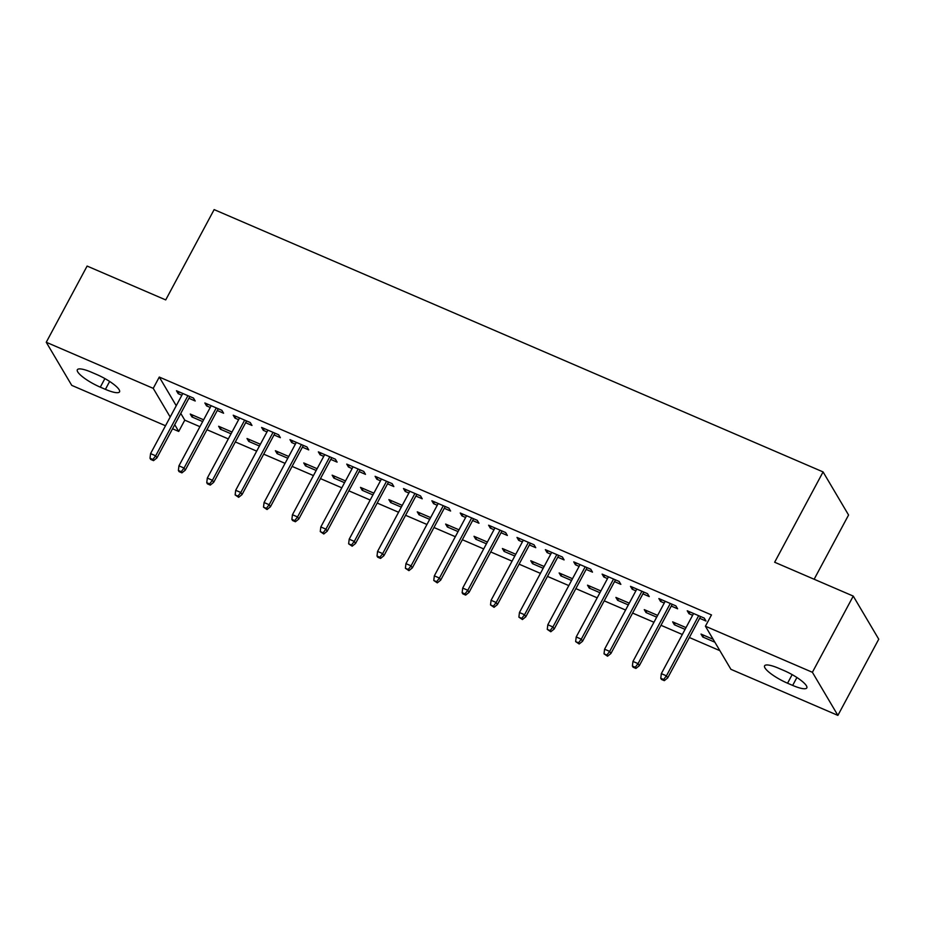 <?xml version="1.0" encoding="UTF-8"?>
<svg xmlns="http://www.w3.org/2000/svg" width="925" height="925" viewBox="0 0 925 925"><rect width="100%" height="100%" fill="white"/><g stroke="black" fill="none" stroke-linecap="round" stroke-linejoin="round"><path stroke-width="1.39" d="M180.78 413.406L184.769 420.158L199.939 426.691M206.969 429.72L228.313 438.913M235.343 441.942L256.688 451.134M263.718 454.163L285.062 463.356M292.092 466.385L313.436 475.577M320.466 478.607L341.811 487.81M348.841 490.828L370.185 500.032M377.215 503.061L398.571 512.253M405.589 515.283L426.945 524.475M433.975 527.504L455.32 536.697M462.35 539.726L483.694 548.918M490.724 551.947L512.068 561.151M519.098 564.169L540.443 573.373M547.473 576.402L568.817 585.594M575.847 588.624L597.192 597.816M604.222 600.845L625.577 610.038M632.596 613.067L653.952 622.259M660.982 625.288L682.326 634.492M689.356 637.51L719.881 650.668M184.769 420.158L178.722 431.443L172.536 428.784M165.506 425.754L71.745 385.367L46.25 342.262L153.226 388.35L170.188 417.025M814.139 579.247L848.572 515.017L823.077 471.923L214.137 209.605L165.714 299.92L87.112 266.065L46.25 342.262M823.077 471.923L774.653 562.238L853.255 596.093L878.75 639.198L837.888 715.395L730.912 669.318L705.417 626.213L812.393 672.29L837.888 715.395M231.053 433.802L220.358 429.188L218.635 426.275L232.002 432.033M217.271 410.503L223.596 413.232L221.873 410.318L204.853 402.976L206.576 405.89L210.241 407.474M287.802 458.245L277.107 453.643L275.384 450.729L288.75 456.488M274.02 434.947L280.356 437.675L278.633 434.762L261.602 427.431L263.324 430.345L266.99 431.917M344.551 482.688L333.856 478.086L332.133 475.172L345.499 480.931M330.768 459.39L337.105 462.118L335.382 459.205L318.35 451.874L320.073 454.788L323.738 456.36M401.311 507.143L390.616 502.529L388.893 499.616L402.248 505.374M387.529 483.844L393.853 486.573L392.131 483.659L375.111 476.317L376.833 479.231L380.499 480.815M458.06 531.586L447.365 526.984L445.642 524.07L459.008 529.828M444.278 508.288L450.602 511.016L448.879 508.103L431.859 500.772L433.582 503.686L437.248 505.258M514.809 556.029L504.113 551.427L502.391 548.513L515.757 554.272M501.026 532.731L507.363 535.459L505.64 532.546L488.608 525.215L490.331 528.129L493.996 529.701M571.558 580.484L560.862 575.87L559.139 572.957L572.506 578.715M557.775 557.185L564.111 559.903L562.388 557L545.357 549.658L547.08 552.572L550.745 554.156M628.318 604.927L617.622 600.313L615.9 597.411L629.254 603.169M614.524 581.628L620.86 584.357L619.137 581.443L602.117 574.113L603.84 577.027L607.505 578.599M685.067 629.37L674.371 624.768L672.648 621.854L686.015 627.612M671.284 606.072L677.609 608.8L675.886 605.887L658.866 598.556L660.589 601.47L664.254 603.042M705.417 626.213L711.475 614.928L159.285 377.053L176.247 405.728M699.658 618.293L705.995 621.022L704.272 618.108L687.24 610.778L688.963 613.691L692.628 615.275M714.886 642.216L702.746 636.99L701.023 634.076L713.163 639.314M642.91 593.85L649.234 596.579L647.512 593.665L630.492 586.334L632.214 589.248L635.88 590.821M656.692 617.148L645.997 612.547L644.274 609.633L657.64 615.391M586.149 569.407L592.486 572.136L590.763 569.222L573.743 561.88L575.466 564.793L579.131 566.377M599.943 592.705L589.237 588.092L587.514 585.178L600.88 590.936M529.401 544.952L535.737 547.681L534.014 544.767L516.982 537.437L518.705 540.35L522.371 541.934M543.183 568.262L532.488 563.649L530.765 560.735L544.131 566.493M472.652 520.509L478.988 523.238L477.265 520.324L460.234 512.993L461.957 515.907L465.622 517.48M486.434 543.808L475.739 539.206L474.016 536.292L487.382 542.05M415.903 496.066L422.228 498.795L420.505 495.881L403.485 488.55L405.208 491.453L408.873 493.037M429.686 519.364L418.99 514.751L417.267 511.837L430.634 517.595M359.143 471.611L365.479 474.34L363.756 471.426L346.736 464.096L348.459 467.009L352.124 468.593M372.937 494.921L362.23 490.308L360.507 487.394L373.873 493.152M302.394 447.168L308.73 449.897L307.007 446.983L289.976 439.653L291.699 442.566L295.364 444.139M316.177 470.467L305.481 465.865L303.758 462.951L317.125 468.709M245.645 422.725L251.982 425.454L250.259 422.54L233.227 415.209L234.95 418.112L238.615 419.696M259.428 446.023L248.733 441.41L247.01 438.508L260.376 444.254M188.897 398.27L195.221 400.999L193.498 398.097L176.478 390.755L178.201 393.668L181.867 395.252M202.679 421.58L191.984 416.967L190.261 414.053L203.627 419.811M100.293 387.159A21.044 4.798 28.2 0 1 77.33 369.757A21.044 4.798 28.2 0 1 91.471 372.243L96.582 374.452A21.044 4.798 28.2 0 1 119.545 391.853A21.044 4.798 28.2 0 1 105.404 389.356L100.293 387.159L104.895 378.579M174.733 424.691L178.722 431.443M853.255 596.093L812.393 672.29M159.285 377.053L153.226 388.35M783.845 670.498A21.044 4.798 28.2 0 1 806.808 687.899A21.044 4.798 28.2 0 1 792.667 685.413L787.557 683.217A21.044 4.798 28.2 0 1 764.593 665.803A21.044 4.798 28.2 0 1 778.734 668.301L783.845 670.498M689.911 611.934L688.963 613.691M703.694 635.232L702.746 636.99M661.537 599.701L660.589 601.47M675.319 622.999L674.371 624.768M633.163 587.479L632.214 589.248M646.933 610.778L645.997 612.547M604.777 575.257L603.84 577.027M618.559 598.556L617.622 600.313M576.402 563.036L575.466 564.793M590.185 586.334L589.237 588.092M548.028 550.814L547.08 552.572M561.81 574.113L560.862 575.87M519.653 538.593L518.705 540.35M533.436 561.891L532.488 563.649M491.279 526.36L490.331 528.129M505.062 549.658L504.113 551.427M462.905 514.138L461.957 515.907M476.687 537.437L475.739 539.206M434.53 501.917L433.582 503.686M448.313 525.215L447.365 526.984M406.156 489.695L405.208 491.453M419.927 512.993L418.99 514.751M377.77 477.473L376.833 479.231M391.553 500.772L390.616 502.529M349.396 465.252L348.459 467.009M363.178 488.55L362.23 490.308M321.021 453.019L320.073 454.788M334.804 476.317L333.856 478.086M292.647 440.797L291.699 442.566M306.429 464.096L305.481 465.865M264.272 428.576L263.324 430.345M278.055 451.874L277.107 453.643M235.898 416.354L234.95 418.112M249.681 439.653L248.733 441.41M207.524 404.132L206.576 405.89M221.306 427.431L220.358 429.188M179.149 391.911L178.201 393.668M192.92 415.209L191.984 416.967M663.607 679.493L660.774 678.268L661.456 679.436L664.3 680.65L663.607 679.493L666.439 675.84L661.329 673.643L693.577 613.506M698.676 615.703L666.439 675.84L667.677 677.944L700.607 616.536M664.3 680.65L667.677 677.944M661.329 673.643L660.774 678.268M635.232 667.272L632.399 666.046L633.082 667.214L635.926 668.428L635.232 667.272L638.065 663.618L632.954 661.421L665.202 601.285M670.301 603.482L638.065 663.618L639.302 665.722L672.221 604.314M635.926 668.428L639.302 665.722M632.954 661.421L632.399 666.046M606.858 655.039L604.025 653.825L607.552 656.207L606.858 655.039L609.679 651.397L604.58 649.2L636.828 589.063M641.927 591.26L609.679 651.397L610.928 653.489L643.846 592.093M607.552 656.207L610.928 653.489M604.58 649.2L604.025 653.825M578.483 642.817L575.639 641.603L579.166 643.985L578.483 642.817L581.305 639.175L576.206 636.978L608.442 576.842M613.553 579.038L581.305 639.175L582.553 641.268L615.472 579.859M579.166 643.985L582.553 641.268M576.206 636.978L575.639 641.603M550.109 630.596L547.265 629.37L550.791 631.763L550.109 630.596L552.93 626.953L547.82 624.745L580.067 564.608M585.178 566.817L552.93 626.953L554.168 629.046L587.097 567.638M550.791 631.763L554.168 629.046M547.82 624.745L547.265 629.37M521.735 618.374L518.89 617.148L522.417 619.542L521.735 618.374L524.556 614.732L519.445 612.523L551.693 552.387M556.804 554.595L524.556 614.732L525.793 616.825L558.723 555.416M522.417 619.542L525.793 616.825M519.445 612.523L518.89 617.148M493.36 606.153L490.516 604.927L494.042 607.32L493.36 606.153L496.182 602.499L491.071 600.302L523.319 540.165M528.429 542.362L496.182 602.499L497.419 604.603L530.349 543.195M494.042 607.32L497.419 604.603M491.071 600.302L490.516 604.927M464.974 593.931L462.142 592.705L462.835 593.873L465.668 595.087L464.974 593.931L467.807 590.277L462.697 588.08L494.944 527.944M500.055 530.141L467.807 590.277L469.044 592.382L501.974 530.973M465.668 595.087L469.044 592.382M462.697 588.08L462.142 592.705M436.6 581.698L433.767 580.484L437.294 582.866L436.6 581.698L439.433 578.056L434.322 575.859L466.57 515.722M471.681 517.919L439.433 578.056L440.67 580.148L473.6 518.752M437.294 582.866L440.67 580.148M434.322 575.859L433.767 580.484M408.226 569.476L405.393 568.262L408.919 570.644L408.226 569.476L411.058 565.834L405.948 563.637L438.196 503.501M443.295 505.697L411.058 565.834L412.296 567.927L445.226 506.518M408.919 570.644L412.296 567.927M405.948 563.637L405.393 568.262M379.851 557.255L377.018 556.029L377.701 557.197L380.545 558.423L379.851 557.255L382.672 553.613L377.573 551.404L409.821 491.267M414.92 493.476L382.672 553.613L383.921 555.705L416.84 494.297M380.545 558.423L383.921 555.705M377.573 551.404L377.018 556.029M351.477 545.033L348.632 543.808L352.159 546.201L351.477 545.033L354.298 541.391L349.199 539.183L381.435 479.046M386.546 481.254L354.298 541.391L355.547 543.484L388.465 482.075M352.159 546.201L355.547 543.484M349.199 539.183L348.632 543.808M323.103 532.812L320.258 531.586L323.785 533.979L323.103 532.812L325.924 529.158L320.825 526.961L353.061 466.824M358.172 469.021L325.924 529.158L327.172 531.262L360.091 469.854M323.785 533.979L327.172 531.262M320.825 526.961L320.258 531.586M294.728 520.59L291.884 519.364L292.577 520.532L295.41 521.746L294.728 520.59L297.549 516.936L292.439 514.739L324.687 454.603M329.797 456.8L297.549 516.936L298.787 519.041L331.717 457.632M295.41 521.746L298.787 519.041M292.439 514.739L291.884 519.364M266.354 508.357L263.509 507.143L267.036 509.525L266.354 508.357L269.175 504.715L264.064 502.518L296.312 442.381M301.423 444.578L269.175 504.715L270.412 506.808L303.342 445.411M267.036 509.525L270.412 506.808M264.064 502.518L263.509 507.143M237.968 496.135L235.135 494.921L238.662 497.303L237.968 496.135L240.801 492.493L235.69 490.296L267.938 430.16M273.048 432.357L240.801 492.493L242.038 494.586L274.968 433.178M238.662 497.303L242.038 494.586M235.69 490.296L235.135 494.921M209.593 483.914L206.761 482.688L207.443 483.856L210.287 485.082L209.593 483.914L212.426 480.272L207.316 478.075L239.563 417.927M244.674 420.135L212.426 480.272L213.663 482.364L246.593 420.956M210.287 485.082L213.663 482.364M207.316 478.075L206.761 482.688M181.219 471.692L178.386 470.467L179.068 471.634L181.913 472.86L181.219 471.692L184.052 468.05L178.941 465.842L211.189 405.705M216.288 407.913L184.052 468.05L185.289 470.143L218.219 408.734M181.913 472.86L185.289 470.143M178.941 465.842L178.386 470.467M152.845 459.471L150.012 458.245L150.694 459.413L153.538 460.638L152.845 459.471L155.677 455.817L150.567 453.62L182.815 393.483M187.914 395.68L155.677 455.817L156.915 457.921L189.833 396.513M153.538 460.638L156.915 457.921M150.567 453.62L150.012 458.245M792.667 685.413L796.899 677.505M787.557 683.217L792.158 674.626M105.404 389.356L109.647 381.447"/></g></svg>
